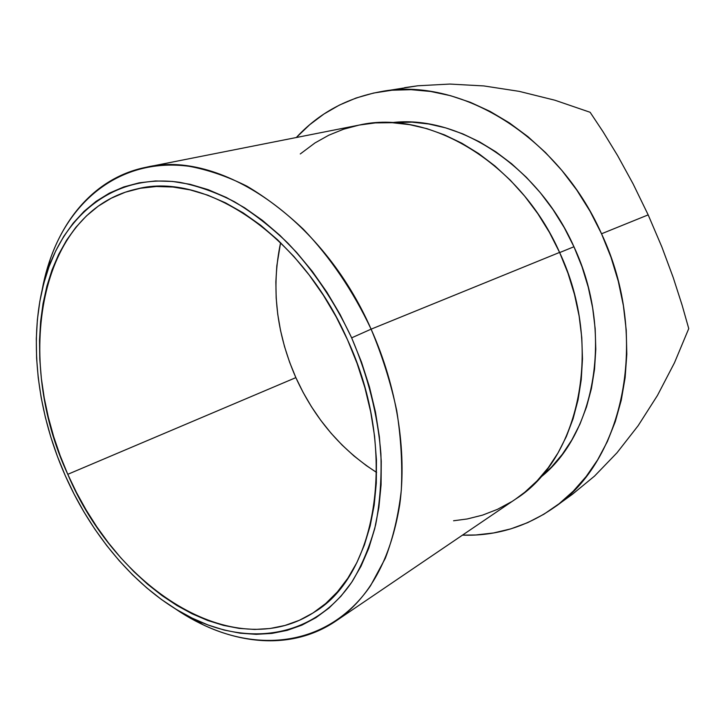 <?xml version="1.0" encoding="UTF-8"?>
<svg xmlns="http://www.w3.org/2000/svg" width="725" height="725" viewBox="0 0 725 725"><rect width="100%" height="100%" fill="white"/><g stroke="black" fill="none" stroke-linecap="round" stroke-linejoin="round"><path stroke-width="1.09" d="M515.457 499.181L524.8 492.23L537.098 480.865L548.236 467.725L558.042 452.907L566.37 436.532L573.085 418.76L578.079 399.774L581.232 379.764L582.483 358.975L581.785 337.651L579.121 316.055L574.49 294.468L567.956 273.162L559.591 252.418L371.109 329.159L351.652 337.841C367.983 376.157 377.734 414.754 380.897 453.632C381.694 478.763 379.945 502.47 375.668 524.728C370.022 545.871 362.264 564.702 352.377 581.242C315.348 636.55 251.774 646.564 194.282 619.159C140.777 593.766 93.262 539.11 65.223 475.537L74.086 494.088L83.982 512.004L94.857 529.168L106.648 545.463L119.272 560.76L132.666 574.943L146.749 587.884L161.43 599.484L176.61 609.607L192.198 618.153L208.066 624.995L224.097 630.043L240.174 633.188L256.142 634.339L271.866 633.414L287.173 630.36L301.917 625.131L315.91 617.691L328.987 608.039L340.986 596.204L351.716 582.238L361.014 566.243L368.735 548.327L374.734 528.652L378.876 507.418L381.078 484.862L381.259 461.227L379.383 436.822L375.441 411.945L369.451 386.933L361.494 362.119L351.652 337.841L340.07 314.433L326.903 292.193L312.339 271.431L296.597 252.4L279.886 235.326L262.45 220.391L244.533 207.74L226.354 197.472L208.148 189.66L190.131 184.322L172.505 181.44L155.458 180.969L139.155 182.836L123.748 186.941L109.348 193.158L96.081 201.36L84.018 211.392L73.234 223.11L63.773 236.341L55.698 250.941L49.01 266.728L43.727 283.548L39.857 301.237L37.383 319.653L36.304 338.629L36.594 358.032L38.226 377.716L41.162 397.527L45.367 417.355L50.813 437.048L57.447 456.487L65.223 475.537C35.027 407.586 27.16 329.177 48.086 269.31C68.34 211.138 117.305 173.347 179.873 182.356C197.816 185.881 216.005 192.333 234.438 201.731C252.789 212.778 270.57 226.544 287.78 243.029C313.209 269.89 334.497 301.491 351.652 337.841L371.109 329.159C352.966 290.807 330.419 257.529 303.458 229.327C285.197 212.044 266.347 197.662 246.899 186.162C227.378 176.438 208.12 169.813 189.134 166.297C122.978 157.506 71.53 197.925 50.288 259.07L42.113 290.054C53.423 227.976 90.698 178.223 146.305 167.221C218.397 149.794 321.818 216.594 371.109 329.159L559.591 252.418C519.635 161.711 428.384 109.058 359.283 125.053L146.305 167.221M347.529 339.826C398.795 450.442 377.381 575.061 314.288 612.136C232.299 665.786 115.076 586.634 67.778 474.313L295.863 377.625C314.351 418.252 341.267 449.853 376.619 472.437L366.352 465.604L353.854 455.862L342.046 445.005L331.008 433.151L320.803 420.373L311.505 406.798L303.177 392.506L295.863 377.625L289.619 362.246L284.49 346.478L280.521 330.446L277.738 314.251L276.18 298.02L275.862 281.862L276.805 265.912L280.593 242.667C271.105 287.743 276.198 332.721 295.863 377.625L67.778 474.313C14.228 359.428 37.564 210.44 137.397 188.853C204.459 171.508 301.373 234.229 347.529 339.826L357.117 363.479L364.883 387.648L370.729 412.027L374.589 436.26L376.447 460.058L376.302 483.104L374.191 505.108L370.185 525.833L364.376 545.046L356.881 562.564L347.846 578.215L337.415 591.881L325.743 603.49L313.01 612.969L299.362 620.292L284.988 625.457L270.053 628.502L254.702 629.454L239.096 628.385L223.382 625.358L207.703 620.473L192.17 613.812L176.918 605.493L162.056 595.615L147.673 584.287L133.88 571.626L120.749 557.761L108.378 542.789L96.824 526.839L86.166 510.028L76.46 492.483L67.778 474.313L60.157 455.644L53.668 436.595L48.339 417.301L44.225 397.889L41.361 378.477L39.784 359.21L39.522 340.215L40.6 321.637L43.038 303.63L46.853 286.33L52.046 269.899L58.625 254.484L66.564 240.247L75.835 227.342L86.411 215.941L98.228 206.181L111.224 198.224L125.307 192.207L140.378 188.264L156.31 186.506L172.958 187.023L190.158 189.896L207.731 195.161L225.484 202.828L243.201 212.887L260.674 225.257L277.648 239.857L293.924 256.523L309.249 275.092L323.432 295.338L336.246 317.006L347.529 339.826M573.946 246.754C537.778 164.956 457.103 114.233 391.446 122.679L411.963 122.153L428.774 124.002L445.766 127.899L462.74 133.853L479.506 141.855L495.855 151.833L511.578 163.723L526.477 177.407L540.342 192.741L552.985 209.552L564.24 227.623L573.946 246.754L559.664 252.572L573.946 246.754L581.985 266.682L588.247 287.163L592.66 307.935L595.18 328.715L595.796 349.26L594.527 369.297L591.41 388.609L586.516 406.961L579.946 424.152L571.817 440.012L562.256 454.394L551.399 467.181L539.88 477.875C595.361 434.909 614.274 332.693 573.946 246.754M554.462 507.246L572.279 494.387L594.527 476.098L616.966 452.817L638.136 425.711L657.466 395.433L674.477 362.772L688.75 328.597L682.107 305.153L673.208 277.512L661.88 246.998L648.177 214.881L633.106 183.887L617.655 155.694L603.01 131.687L590.123 112.284L554.933 100.231L519.2 91.359L483.847 85.931L449.763 84.064L417.799 85.786L380.598 91.694C457.593 76.279 557.597 134.333 601.533 233.776L648.177 214.881L633.106 183.887L617.655 155.694L603.01 131.687L590.123 112.284L554.933 100.231L519.2 91.359L483.847 85.931L449.763 84.064L417.799 85.786L404.686 87.643M572.233 494.432L594.527 476.098L616.966 452.817L638.136 425.711L657.466 395.433L674.477 362.772L688.75 328.597L682.107 305.153L673.208 277.512L661.88 246.998L648.177 214.881L601.533 233.776L590.087 211.301L576.801 190.095L561.866 170.42L545.49 152.531L527.909 136.635L509.376 122.887L490.136 111.432L470.452 102.352L450.56 95.7L430.713 91.477L411.138 89.673L392.035 90.217L373.602 93.045L356.011 98.038L339.409 105.08L323.93 114.024L309.684 124.736L296.308 137.523C318.81 113.209 346.903 97.929 380.598 91.694M601.533 233.776C650.642 338.049 623.455 461.218 554.299 507.364C526.196 526.957 495.583 536.21 462.468 535.141L475.808 534.978L493.517 532.966L510.889 528.851L527.746 522.616L543.904 514.224L559.156 503.703L573.33 491.097L586.208 476.461L597.608 459.913L607.36 441.57L615.289 421.615L621.252 400.245L625.122 377.698L626.808 354.226L626.237 330.138L623.4 305.714L618.298 281.3L610.976 257.212L601.533 233.776M335.938 620.999C289.039 652.844 227.451 644.398 175.332 608.828L203.118 624.787C263.51 653.633 330.854 643.637 370.575 585.682L385.292 558.35C393.14 537.723 398.469 515.049 401.297 490.317C402.565 464.68 401.043 438.127 396.729 410.64C390.811 383.008 382.274 355.848 371.109 329.159C396.983 386.969 407.042 451.195 399.747 504.591C390.829 559.038 369.56 597.844 335.938 620.999L515.593 499.09C579.175 459.342 604.242 347.366 559.591 252.418L549.496 232.507L537.823 213.685L524.71 196.185L510.355 180.226L494.948 165.98L478.699 153.6L461.825 143.215L444.534 134.895L427.052 128.697L409.571 124.646L392.307 122.715L375.432 122.887L359.274 125.053M359.111 125.09L343.514 129.231L328.76 135.222L314.976 142.943L300.277 153.954M453.569 520.768L467.244 518.964L482.551 515.131L497.359 509.394L511.497 501.754M50.288 259.07L48.086 269.31M203.118 624.787L194.282 619.159"/></g></svg>

